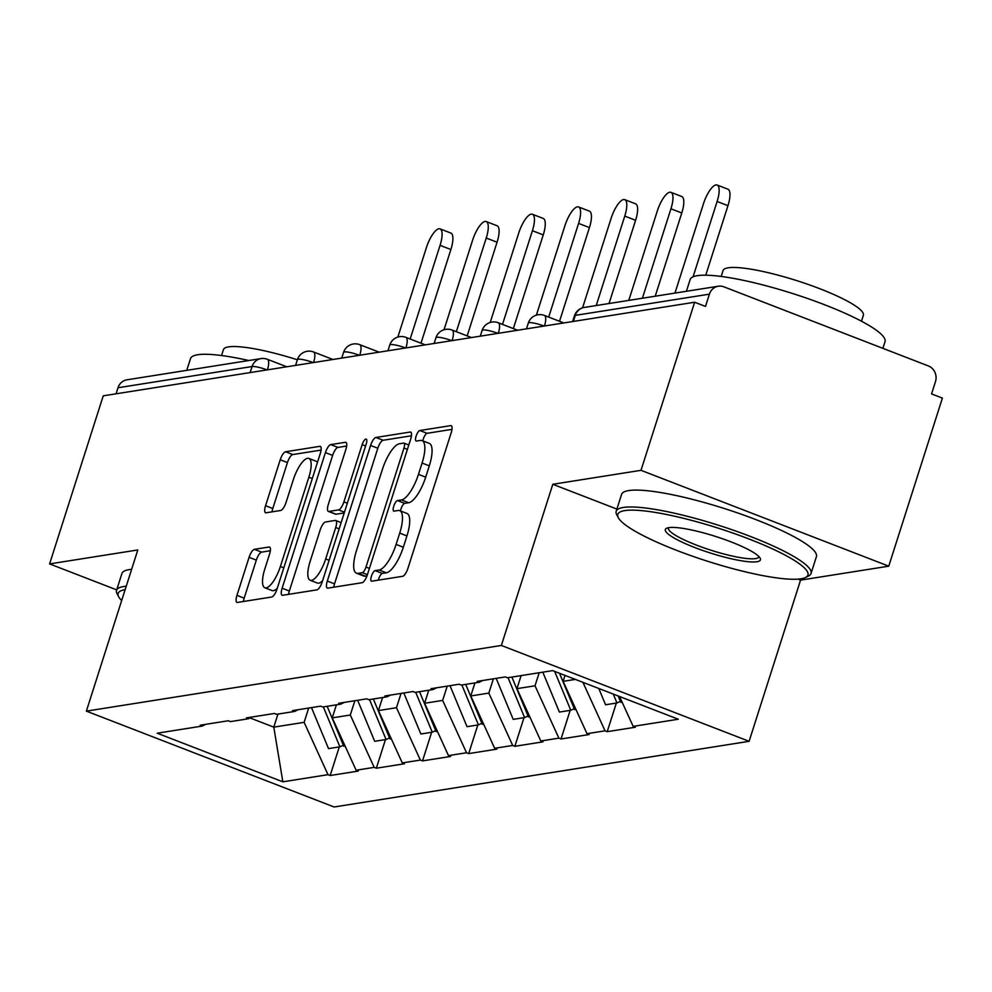 <?xml version="1.0" encoding="UTF-8"?>
<svg xmlns="http://www.w3.org/2000/svg" width="992" height="992" viewBox="0 0 992 992"><rect width="100%" height="100%" fill="white"/><g stroke="black" fill="none" stroke-linecap="round" stroke-linejoin="round"><path stroke-width="1.49" d="M371.405 576.228A5.617 1.81 -68.8 0 0 371.417 581.151A5.617 1.81 -68.8 0 0 371.752 581.188L402.628 576.302A8.035 2.592 -68.8 0 0 407.935 568.304L451.211 432.698A8.035 2.592 -68.8 0 0 451.199 425.667A8.035 2.592 -68.8 0 0 450.715 425.63L419.839 430.516A5.617 1.81 -68.8 0 0 416.119 436.108A5.617 1.81 -68.8 0 0 416.132 441.031A5.617 1.81 -68.8 0 0 416.479 441.056L420.472 440.423A25.693 8.283 -68.8 0 1 422.046 440.572A25.693 8.283 -68.8 0 1 422.071 463.066L418.463 474.362A25.693 8.283 -68.8 0 1 401.475 499.943L397.482 500.576A5.617 1.81 -68.8 0 0 393.762 506.168A5.617 1.81 -68.8 0 0 393.774 511.091A5.617 1.81 -68.8 0 0 394.122 511.128L398.114 510.496A25.693 8.283 -68.8 0 1 399.689 510.632A25.693 8.283 -68.8 0 1 399.714 533.126L396.106 544.422A25.693 8.283 -68.8 0 1 379.118 570.003L375.125 570.636A5.617 1.81 -68.8 0 0 371.405 576.228M399.689 510.632L406.918 513.422A25.693 8.283 -68.8 0 1 406.943 535.916L403.335 547.224A25.693 8.283 -68.8 0 1 386.334 572.793L382.342 573.426A5.617 1.81 -68.8 0 0 378.634 579.03A5.617 1.81 -68.8 0 0 378.312 580.146M451.98 429.362L427.068 433.306A5.617 1.81 -68.8 0 0 423.348 438.91A5.617 1.81 -68.8 0 0 422.865 440.882M422.046 440.572L429.276 443.362A25.693 8.283 -68.8 0 1 429.3 465.856L425.692 477.164A25.693 8.283 -68.8 0 1 408.704 502.733L404.699 503.366A5.617 1.81 -68.8 0 0 400.991 508.97A5.617 1.81 -68.8 0 0 400.495 510.942M254.398 549.332A8.035 2.592 -68.8 0 0 249.091 557.318L236.952 595.361A8.035 2.592 -68.8 0 0 236.964 602.392A8.035 2.592 -68.8 0 0 237.448 602.442L271.734 597.01A8.035 2.592 -68.8 0 0 277.041 589.025L320.317 453.418A8.035 2.592 -68.8 0 0 320.317 446.388A8.035 2.592 -68.8 0 0 319.821 446.338L285.535 451.769A8.035 2.592 -68.8 0 0 280.228 459.767L265.558 505.722A8.035 2.592 -68.8 0 0 265.571 512.752A8.035 2.592 -68.8 0 0 266.067 512.79L280.736 510.471A8.035 2.592 -68.8 0 0 286.043 502.473L293.322 479.682A21.477 6.919 -68.8 0 1 308.847 458.428A21.477 6.919 -68.8 0 1 308.859 477.226L280.376 566.494A21.477 6.919 -68.8 0 1 264.852 587.76A21.477 6.919 -68.8 0 1 264.827 568.962L269.576 554.082A8.035 2.592 -68.8 0 0 269.564 547.051A8.035 2.592 -68.8 0 0 269.08 547.001L254.398 549.332L261.628 552.122A8.035 2.592 -68.8 0 0 256.32 560.12L244.168 598.164A8.035 2.592 -68.8 0 0 243.4 601.499M797.952 579.13L800.556 580.134L888.758 566.172L641.006 470.32L552.804 484.282L501.369 645.457L86.366 711.128L137.814 549.952L49.6 563.915L103.242 395.833L694.648 302.238L705.486 306.429L709.404 294.153L575.31 315.369L573.376 321.433M641.006 470.32L694.648 302.238M327.31 581.064A8.035 2.592 -68.8 0 0 327.323 588.095A8.035 2.592 -68.8 0 0 327.806 588.144L362.092 582.713A8.035 2.592 -68.8 0 0 367.4 574.715L410.676 439.121A8.035 2.592 -68.8 0 0 410.676 432.09A8.035 2.592 -68.8 0 0 410.18 432.041L375.894 437.472A8.035 2.592 -68.8 0 0 370.586 445.458L327.31 581.064L334.54 583.854A8.035 2.592 -68.8 0 0 333.758 587.202M316.919 589.868L282.633 595.287A8.035 2.592 -68.8 0 1 282.137 595.25A8.035 2.592 -68.8 0 1 282.125 588.219L325.413 452.612A8.035 2.592 -68.8 0 1 330.72 444.614L345.39 442.296A8.035 2.592 -68.8 0 1 345.886 442.345A8.035 2.592 -68.8 0 1 345.886 449.376L328.34 504.37A8.035 2.592 -68.8 0 0 328.352 511.401A8.035 2.592 -68.8 0 0 328.836 511.438L338.57 509.9A8.035 2.592 -68.8 0 0 343.889 501.902L362.154 444.652A5.617 1.81 -68.8 0 1 366.222 439.084A5.617 1.81 -68.8 0 1 366.222 444.007L322.226 581.87A8.035 2.592 -68.8 0 1 316.919 589.868M501.369 645.457L749.109 741.309L334.118 806.98L86.366 711.128M339.289 746.902L330.162 775.521L358.286 771.069L356.116 770.226L332.246 717.886L336.412 704.828M330.162 775.521L327.992 774.678L282.856 781.82L157.17 733.2L202.318 726.057L200.148 725.214L228.272 720.762L230.429 721.606L248.496 718.754L246.326 717.91L274.437 713.459L276.607 714.302L294.661 711.438L292.504 710.607L320.614 706.155L322.784 706.986L340.839 704.134L338.681 703.291L366.792 698.839L368.962 699.682L387.016 696.83L384.846 695.987L412.97 691.536L415.14 692.379L433.194 689.514L431.024 688.684L459.147 684.232L461.317 685.063L479.372 682.211L477.202 681.368L505.325 676.916L507.495 677.759L552.631 670.617L678.305 719.237L633.169 726.38L619.541 696.508M616.354 703.055L607.216 731.674L635.339 727.223L633.169 726.38M607.216 731.674L605.046 730.831L586.991 733.696L563.121 681.343L565.018 675.403M570.177 710.359L561.038 738.978L589.161 734.526L586.991 733.696M561.038 738.978L558.88 738.147L540.814 740.999L516.956 688.646L521.11 675.602M523.999 717.675L514.86 746.294L542.984 741.842L540.814 740.999M514.86 746.294L512.703 745.451L494.648 748.303L470.778 695.962L474.945 682.905M477.822 724.978L468.695 753.598L496.806 749.146L494.648 748.303M468.695 753.598L466.525 752.754L448.471 755.619L424.601 703.266L428.767 690.221M431.644 732.282L422.518 760.901L450.628 756.45L448.471 755.619M422.518 760.901L420.348 760.07L402.293 762.922L378.423 710.582L382.59 697.525M385.466 739.598L376.34 768.217L404.463 763.766L402.293 762.922M376.34 768.217L374.17 767.374L356.116 770.226M332.246 717.886L350.3 715.021L354.863 700.736M251.906 717.03L248.496 718.754M374.17 767.374L350.3 715.021M378.423 710.582L396.478 707.718L401.041 693.42M298.071 709.714L294.661 711.438M420.348 760.07L396.478 707.718M424.601 703.266L442.655 700.414L447.218 686.117M344.249 702.41L340.839 704.134M466.525 752.754L442.655 700.414M470.778 695.962L488.833 693.098L493.396 678.813M390.426 695.107L387.016 696.83M512.703 745.451L488.833 693.098M516.956 688.646L535.01 685.794L539.177 672.75M436.604 687.791L433.194 689.514M558.88 738.147L535.01 685.794M563.121 681.343L575.36 679.408M482.782 680.487L479.372 682.211M605.046 730.831L582.936 682.347M888.758 566.172L942.4 398.09L931.562 393.898L935.481 381.622A12.276 11.42 81 0 0 928.326 365.924L723.912 286.837A12.276 11.42 81 0 0 718.32 286.229A12.276 11.42 81 0 0 709.404 294.153M49.6 563.915L116.696 589.88M116.064 393.812L117.998 387.748A12.276 11.42 -99 0 1 126.914 379.824L260.995 358.596A12.276 11.42 -99 0 0 252.08 366.532L117.998 387.748M800.556 580.134L749.109 741.309M250.058 717.96L273.792 727.136L304.122 722.337L308.686 708.04M277.946 714.091L273.792 727.136L282.856 781.82M205.728 724.334L202.318 726.057M327.992 774.678L304.122 722.337M552.804 484.282L616.9 509.082M411.457 435.786L383.123 440.262A8.035 2.592 -68.8 0 0 377.816 448.26L334.54 583.854M362.266 572.669A5.617 1.81 -68.8 0 0 365.986 567.077L403.967 448.049A5.617 1.81 -68.8 0 0 403.967 443.126A5.617 1.81 -68.8 0 0 403.62 443.102L399.404 443.759A25.693 8.283 -68.8 0 0 382.416 469.34L356.45 550.709A25.693 8.283 -68.8 0 0 356.475 573.202A25.693 8.283 -68.8 0 0 358.05 573.339L362.266 572.669L367.424 574.666M356.475 573.202L363.692 575.992A25.693 8.283 -68.8 0 0 365.279 576.129L358.05 573.339M367.015 575.856L365.279 576.129M346.667 446.028L337.937 447.417A8.035 2.592 -68.8 0 0 332.63 455.402L289.354 591.009A8.035 2.592 -68.8 0 0 288.585 594.344M335.172 513.893A8.035 2.592 -68.8 0 0 335.569 514.191A8.035 2.592 -68.8 0 0 336.065 514.228L344.224 512.938M310.124 561.435A21.477 6.919 -68.8 0 0 310.149 580.233A21.477 6.919 -68.8 0 0 325.674 558.967L335.705 527.521A8.035 2.592 -68.8 0 0 335.705 520.49A8.035 2.592 -68.8 0 0 335.209 520.44L325.475 521.99A8.035 2.592 -68.8 0 0 320.168 529.976L310.124 561.435M310.149 580.233L317.366 583.036A21.477 6.919 -68.8 0 0 322.586 580.729M270.345 550.746L261.628 552.122M264.852 587.76L272.068 590.562A21.477 6.919 -68.8 0 0 277.289 588.256M317.428 462.47A21.477 6.919 -68.8 0 0 316.064 461.218L308.847 458.428M321.098 450.083L292.764 454.559A8.035 2.592 -68.8 0 0 287.444 462.557L272.788 508.512A8.035 2.592 -68.8 0 0 272.019 511.847M727.954 205.679L717.117 201.488A18.811 6.064 -68.8 0 0 717.092 185.02L727.93 189.212A18.811 6.064 111.2 0 1 727.954 205.679L705.758 275.206M717.092 185.02A18.811 6.064 -68.8 0 0 703.502 203.645L674.957 293.086M618.165 695.962L620.806 702.348L622.12 702.138M598.796 688.473L605.566 704.766L616.962 702.956L613.267 694.078M620.409 701.381L616.962 702.956M717.117 201.488L693.073 276.818M681.777 212.982L670.939 208.791A18.811 6.064 -68.8 0 0 670.927 192.324L681.752 196.515A18.811 6.064 111.2 0 1 681.777 212.982L655.216 296.211M670.927 192.324A18.811 6.064 -68.8 0 0 657.324 210.949L628.779 300.39M559.525 673.283L574.628 709.652L575.943 709.454M542.81 672.167L559.389 712.07L570.784 710.272L554.64 671.386M574.232 708.697L570.784 710.272M670.939 208.791L642.394 298.245M635.599 220.298L624.762 216.107A18.811 6.064 -68.8 0 0 624.749 199.628L635.574 203.819A18.811 6.064 111.2 0 1 635.599 220.298L609.038 303.515M624.749 199.628A18.811 6.064 -68.8 0 0 611.146 218.252L582.564 307.83M511.884 677.065L528.463 716.968L529.765 716.757M496.174 678.367L513.211 719.374L524.607 717.576L508.04 677.672M528.054 716.001L524.607 717.576M624.762 216.107L596.217 305.548M589.422 227.602L578.584 223.411A18.811 6.064 -68.8 0 0 578.572 206.944L589.409 211.135A18.811 6.064 111.2 0 1 589.422 227.602L559.525 321.284M578.572 206.944A18.811 6.064 -68.8 0 0 564.969 225.568L536.387 315.134M465.707 684.368L482.286 724.272L483.588 724.061M450.008 685.67L467.034 726.69L478.429 724.879L461.863 684.976M481.876 723.304L478.429 724.879M578.584 223.411L548.688 317.093M543.244 234.906L532.406 230.714A18.811 6.064 -68.8 0 0 532.394 214.247L543.232 218.438A18.811 6.064 111.2 0 1 543.244 234.906L513.348 328.588M532.394 214.247A18.811 6.064 -68.8 0 0 518.791 232.872L490.209 322.45M419.529 691.684L436.108 731.588L437.41 731.377M403.831 692.986L420.856 733.993L432.264 732.195L415.685 692.292M435.699 730.62L432.264 732.195M532.406 230.714L502.51 324.396M497.066 242.222L486.241 238.03A18.811 6.064 -68.8 0 0 486.216 221.551L497.054 225.742A18.811 6.064 111.2 0 1 497.066 242.222L467.17 335.891M486.216 221.551A18.811 6.064 -68.8 0 0 472.614 240.176L444.032 329.753M373.352 698.988L389.93 738.891L391.232 738.68M357.653 700.29L374.691 741.297L386.086 739.499L369.508 699.596M389.534 737.924L386.086 739.499M486.241 238.03L456.345 331.7M624.762 510.607A99.808 17.385 -162.3 0 0 618.363 517.762A99.808 17.385 -162.3 0 0 700.216 558.843A99.808 17.385 -162.3 0 0 801.003 578.795A99.808 17.385 -162.3 0 0 805.529 577.493A99.808 17.385 -162.3 0 0 742.028 536.35A99.808 17.385 -162.3 0 0 624.762 510.607M618.363 517.762L616.764 514.798A102.263 17.806 17.7 0 1 616.193 511.302A102.263 17.806 17.7 0 1 623.323 507.458A102.263 17.806 17.7 0 1 735.122 530.819A102.263 17.806 17.7 0 1 811.034 573.488A102.263 17.806 17.7 0 1 808.542 575.992L805.529 577.493M668.819 527.645A49.91 8.692 17.7 0 1 719.212 537.627A49.91 8.692 17.7 0 1 760.145 558.161A49.91 8.692 17.7 0 1 756.946 561.745A49.91 8.692 17.7 0 1 698.306 548.874A49.91 8.692 17.7 0 1 666.55 528.302A49.91 8.692 17.7 0 1 668.819 527.645M668.521 527.694A47.455 8.258 -162.3 0 0 668.41 527.967A47.455 8.258 -162.3 0 0 703.638 547.758A47.455 8.258 -162.3 0 0 755.507 558.608A47.455 8.258 -162.3 0 0 758.818 556.822A47.455 8.258 -162.3 0 0 758.88 556.537M686.414 291.276L690.159 279.521A102.263 17.806 17.7 0 1 697.302 275.677A102.263 17.806 17.7 0 1 809.088 299.038A102.263 17.806 17.7 0 1 885.013 341.707L882.892 348.341M721.196 276.458L723.069 270.568A73.631 12.822 17.7 0 1 728.215 267.803A73.631 12.822 17.7 0 1 808.703 284.63A73.631 12.822 17.7 0 1 863.362 315.344L861.49 321.222M616.193 511.302L621.575 494.413A102.263 17.806 17.7 0 1 628.717 490.581A102.263 17.806 17.7 0 1 740.503 513.943A102.263 17.806 17.7 0 1 816.428 556.599L811.034 573.488M125.128 589.67A99.808 17.385 -162.3 0 0 125.116 589.682A99.808 17.385 -162.3 0 0 118.705 596.837A99.808 17.385 -162.3 0 0 121.669 600.532M118.705 596.837L117.118 593.861A102.263 17.806 17.7 0 1 116.548 590.376A102.263 17.806 17.7 0 1 123.678 586.532A102.263 17.806 17.7 0 1 126.232 586.235M186.756 370.351L190.514 358.596A102.263 17.806 17.7 0 1 197.644 354.752A102.263 17.806 17.7 0 1 248.843 360.53M221.551 355.533L223.423 349.643A73.631 12.822 17.7 0 1 228.569 346.878A73.631 12.822 17.7 0 1 297.364 359.786M116.548 590.376L121.929 573.488A102.263 17.806 17.7 0 1 129.072 569.656A102.263 17.806 17.7 0 1 131.614 569.346M450.889 249.525L440.064 245.334A18.811 6.064 -68.8 0 0 440.039 228.867L450.876 233.058A18.811 6.064 111.2 0 1 450.889 249.525L420.992 343.207M440.039 228.867A18.811 6.064 -68.8 0 0 426.448 247.492L397.854 337.057M327.174 706.292L343.753 746.195L345.067 745.984M311.476 707.594L328.513 748.613L339.909 746.802L323.33 706.899M343.356 745.228L339.909 746.802M440.064 245.334L410.167 339.016M584.226 307.446A12.276 11.42 81 0 0 575.31 315.369A12.276 2.133 -162.3 0 0 574.455 315.84A12.276 12.276 0 0 1 584.226 307.446L718.32 286.229M250.145 372.583L252.08 366.532A12.276 2.133 17.7 0 1 267.071 369.904M544.459 326.008A12.276 3.956 111.2 0 0 544.397 315.431A12.276 12.276 0 0 0 528.277 323.144A12.276 2.133 -162.3 0 1 529.145 322.685A12.276 2.133 17.7 0 1 544.137 326.058M498.294 333.312A12.276 3.956 111.2 0 0 498.22 322.735A12.276 12.276 0 0 0 482.112 330.448A12.276 2.133 -162.3 0 1 482.968 329.989A12.276 2.133 17.7 0 1 497.959 333.374M452.116 340.628A12.276 3.956 111.2 0 0 452.054 330.038A12.276 12.276 0 0 0 435.934 337.764A12.276 2.133 -162.3 0 1 436.79 337.292A12.276 2.133 17.7 0 1 451.782 340.678M405.939 347.932A12.276 3.956 111.2 0 0 405.877 337.354A12.276 12.276 0 0 0 389.757 345.067A12.276 2.133 -162.3 0 1 390.612 344.608A12.276 2.133 17.7 0 1 405.604 347.981M359.761 355.235A12.276 3.956 111.2 0 0 359.699 344.658A12.276 12.276 0 0 0 343.579 352.371A12.276 2.133 -162.3 0 1 344.435 351.912A12.276 2.133 17.7 0 1 359.426 355.297M313.584 362.551A12.276 3.956 111.2 0 0 313.522 351.962A12.276 12.276 0 0 0 297.402 359.687A12.276 2.133 -162.3 0 1 298.257 359.216A12.276 2.133 17.7 0 1 313.249 362.601M260.995 358.596A12.276 12.276 0 0 1 267.344 359.278A12.276 3.956 111.2 0 1 267.406 369.855M386.334 572.793L379.118 570.003M403.335 547.224L396.106 544.422M406.943 535.916L399.714 533.126M404.699 503.366L397.482 500.576M408.704 502.733L401.475 499.943M425.692 477.164L418.463 474.362M429.3 465.856L422.071 463.066M427.068 433.306L419.839 430.516M451.596 425.977L450.715 425.63M382.342 573.426L375.125 570.636M377.816 448.26L370.586 445.458M383.123 440.262L375.894 437.472M411.072 432.388L410.18 432.041M369.421 568.404L365.986 567.077M407.402 449.376L403.967 448.049M289.354 591.009L282.125 588.219M332.63 455.402L325.413 452.612M337.937 447.417L330.72 444.614M346.282 442.643L345.39 442.296M336.065 514.228L328.836 511.438M344.472 512.182L338.57 509.9M347.324 503.229L343.889 501.902M365.589 445.978L362.154 444.652M329.108 560.306L325.674 558.967M339.152 528.848L335.705 527.521M269.96 547.348L269.08 547.001M283.811 567.833L280.376 566.494M312.294 478.553L308.859 477.226M272.788 508.512L265.558 505.722M287.444 462.557L280.228 459.767M292.764 454.559L285.535 451.769M320.714 446.685L319.821 446.338M244.168 598.164L236.952 595.361M256.32 560.12L249.091 557.318M572.632 321.557L574.455 315.84M544.397 315.431L563.828 322.946M526.454 328.86L528.277 323.144M498.22 322.735L517.65 330.249M480.277 336.164L482.112 330.448M452.054 330.038L471.473 337.565M434.112 343.48L435.934 337.764M405.877 337.354L425.295 344.869M387.934 350.784L389.757 345.067M359.699 344.658L379.13 352.172M341.756 358.087L343.579 352.371M313.522 351.962L332.952 359.488M295.579 365.403L297.402 359.687M267.344 359.278L286.775 366.792M408.803 444.999L403.967 443.126M335.569 514.191L328.352 511.401M341.149 522.598L335.705 520.49"/></g></svg>
